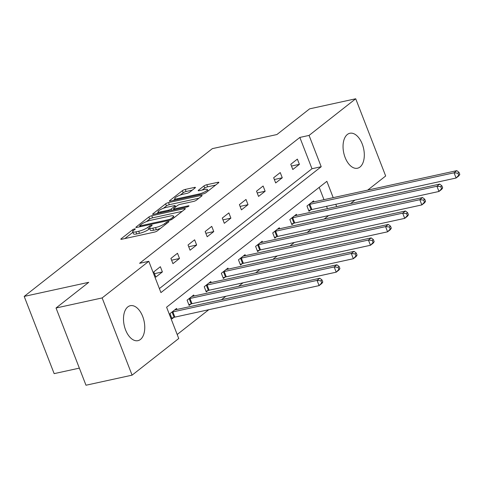 <?xml version="1.0" encoding="UTF-8"?>
<svg xmlns="http://www.w3.org/2000/svg" width="484" height="484" viewBox="0 0 484 484"><rect width="100%" height="100%" fill="white"/><g stroke="black" fill="none" stroke-linecap="round" stroke-linejoin="round"><path stroke-width="0.73" d="M134.594 228.92A1.579 0.345 -21.2 0 0 132.574 229.791L121.121 238.781A2.251 0.49 -21.2 0 0 120.837 239.199A2.251 0.49 -21.2 0 0 121.859 239.229L154.438 232.114A2.251 0.49 -21.2 0 0 157.324 230.874L168.777 221.878A1.579 0.345 -21.2 0 0 168.977 221.587A1.579 0.345 -21.2 0 0 168.263 221.563A1.579 0.345 -21.2 0 0 166.242 222.434L164.76 223.596A7.206 1.573 -21.2 0 1 155.521 227.571L152.805 228.164A7.206 1.573 -21.2 0 1 149.538 228.061A7.206 1.573 -21.2 0 1 150.457 226.724L151.94 225.556A1.579 0.345 -21.2 0 0 152.145 225.266A1.579 0.345 -21.2 0 0 151.425 225.242A1.579 0.345 -21.2 0 0 149.405 226.113L147.922 227.274A7.206 1.573 -21.2 0 1 138.684 231.249L135.968 231.842A7.206 1.573 -21.2 0 1 132.701 231.739A7.206 1.573 -21.2 0 1 133.626 230.402L135.109 229.234A1.579 0.345 -21.2 0 0 135.308 228.944A1.579 0.345 -21.2 0 0 134.594 228.92M359.993 167.028A17.89 10.164 -102.3 0 1 357.494 168.226A17.89 10.164 -102.3 0 1 344.348 155.237A17.89 10.164 -102.3 0 1 347.367 134.467A17.89 10.164 -102.3 0 1 349.859 133.269A17.89 10.164 -102.3 0 1 363.006 146.259A17.89 10.164 -102.3 0 1 359.993 167.028M140.439 339.459A17.89 10.164 -102.3 0 1 137.946 340.657A17.89 10.164 -102.3 0 1 124.799 327.668A17.89 10.164 -102.3 0 1 127.812 306.904A17.89 10.164 -102.3 0 1 130.311 305.7A17.89 10.164 -102.3 0 1 143.458 318.696A17.89 10.164 -102.3 0 1 140.439 339.459M195.143 187.883A2.251 0.49 -21.2 0 0 195.433 187.465A2.251 0.49 -21.2 0 0 194.411 187.429L185.269 189.425A2.251 0.49 -21.2 0 0 182.383 190.672L169.666 200.654A2.251 0.49 -21.2 0 0 169.376 201.078A2.251 0.49 -21.2 0 0 170.398 201.108L202.984 193.987A2.251 0.49 -21.2 0 0 205.869 192.747L218.587 182.758A2.251 0.49 -21.2 0 0 218.871 182.341A2.251 0.49 -21.2 0 0 217.848 182.311L206.807 184.725A2.251 0.49 -21.2 0 0 203.921 185.965L198.482 190.236A2.251 0.49 -21.2 0 0 198.192 190.654A2.251 0.49 -21.2 0 0 199.214 190.69L204.69 189.492A6.02 1.313 -21.2 0 1 207.424 189.577A6.02 1.313 -21.2 0 1 204.792 191.852A6.02 1.313 -21.2 0 1 198.924 194.017L177.471 198.706A6.02 1.313 -21.2 0 1 174.742 198.621A6.02 1.313 -21.2 0 1 177.368 196.347A6.02 1.313 -21.2 0 1 183.236 194.181L186.812 193.4A2.251 0.49 -21.2 0 0 189.704 192.154L195.143 187.883M333.204 197.653L326.869 181.331L166.599 307.207L178.741 338.51L132.09 375.154L85.983 385.228L56.035 308.005L88.747 282.317L24.2 296.414L212.355 148.636L276.902 134.54L309.615 108.846L355.716 98.772L385.669 175.994L367.683 190.121M56.035 308.005L102.136 297.932L148.794 261.293L160.936 292.596L321.207 166.72L309.064 135.417L355.716 98.772M159.381 288.591L311.986 168.734L299.844 137.432L139.567 263.308L148.794 261.293M299.844 137.432L309.064 135.417M151.758 215.749A2.251 0.49 -21.2 0 0 148.872 216.989L136.155 226.978A2.251 0.49 -21.2 0 0 135.865 227.395A2.251 0.49 -21.2 0 0 136.887 227.426L169.473 220.311A2.251 0.49 -21.2 0 0 172.358 219.064L185.076 209.082A2.251 0.49 -21.2 0 0 185.36 208.658A2.251 0.49 -21.2 0 0 184.337 208.628L151.758 215.749L152.569 217.836A2.251 0.49 -21.2 0 0 149.677 219.077L146.44 221.618M152.908 213.813L165.625 203.831A2.251 0.49 -21.2 0 1 168.511 202.59L201.096 195.469A2.251 0.49 -21.2 0 1 202.118 195.5A2.251 0.49 -21.2 0 1 201.828 195.923L196.389 200.194A2.251 0.49 -21.2 0 1 193.497 201.435L180.284 204.321A2.251 0.49 -21.2 0 0 177.398 205.567L173.786 208.398A2.251 0.49 -21.2 0 0 173.496 208.816A2.251 0.49 -21.2 0 0 174.518 208.852L188.276 205.845A1.579 0.345 -21.2 0 1 188.99 205.869A1.579 0.345 -21.2 0 1 188.306 206.462A1.579 0.345 -21.2 0 1 186.77 207.031L153.646 214.267A2.251 0.49 -21.2 0 1 152.623 214.237A2.251 0.49 -21.2 0 1 152.908 213.813L153.119 214.351M24.2 296.414L54.154 373.636L79.352 368.13M155.806 277.102L162.394 271.929L160.367 266.714L153.785 271.887L155.806 277.102M172.933 263.653L179.516 258.48L177.495 253.265L170.906 258.438L172.933 263.653M190.055 250.204L196.643 245.031L194.616 239.81L188.034 244.989L190.055 250.204M207.182 236.755L213.765 231.582L211.744 226.361L205.156 231.533L207.182 236.755M224.304 223.305L230.892 218.133L228.865 212.912L222.283 218.084L224.304 223.305M241.431 209.856L248.02 204.684L245.993 199.462L239.405 204.635L241.431 209.856M258.553 196.401L265.141 191.228L263.121 186.013L256.532 191.186L258.553 196.401M275.68 182.952L282.269 177.779L280.242 172.564L273.66 177.737L275.68 182.952M292.808 169.503L299.39 164.33L297.37 159.115L290.781 164.288L292.808 169.503M177.186 334.504L208.737 309.73M221.466 299.729L225.859 296.281M238.588 286.28L242.986 282.825M255.715 272.831L260.114 269.376M272.837 259.382L277.235 255.927M289.964 245.933L294.363 242.478M307.086 232.483L311.484 229.029M324.213 219.034L328.612 215.58M327.456 208.616L326.561 206.317M323.984 199.668L319.204 187.35M176.95 309.457L176.557 308.453L169.975 313.626L171.995 318.841L173.774 317.45M194.072 296.008L193.685 295.004L187.096 300.177L189.123 305.392L190.896 304M211.199 282.559L210.806 281.555L204.224 286.728L206.244 291.943L208.023 290.545M228.321 269.11L227.934 268.106L221.345 273.279L223.372 278.494L225.145 277.096M245.448 255.655L245.061 254.651L238.473 259.823L240.494 265.044L242.272 263.647M262.57 242.206L262.183 241.201L255.594 246.374L257.621 251.595L259.4 250.198M279.698 228.757L279.31 227.752L272.722 232.925L274.743 238.146L276.521 236.749M296.825 215.307L296.432 214.303L289.849 219.476L291.87 224.697L293.649 223.299M313.947 201.858L313.559 200.854L306.971 206.027L308.998 211.242L310.77 209.85M132.09 375.154L102.136 297.932M354.96 200.116L350.561 203.57M336.676 206.601L335.781 204.302M311.986 168.734L321.207 166.72M162.394 271.929L154.469 273.66M179.516 258.48L171.596 260.211M196.643 245.031L188.718 246.761M213.765 231.582L205.845 233.312M230.892 218.133L222.973 219.863M248.02 204.684L240.094 206.414M265.141 191.228L257.222 192.959M282.269 177.779L274.343 179.51M299.39 164.33L291.471 166.06M132.701 231.739L133.511 233.826A7.206 1.573 -21.2 0 0 136.778 233.929L135.968 231.842M149.737 228.575L148.733 229.362A7.206 1.573 -21.2 0 1 139.495 233.336L136.778 233.929M149.538 228.061L150.343 230.148A7.206 1.573 -21.2 0 0 153.616 230.251L152.805 228.164M160.567 228.327A7.206 1.573 -21.2 0 1 156.326 229.658L153.616 230.251M132.9 232.253L124.848 238.576M182.159 211.369L152.569 217.836M139.876 225.49A1.579 0.345 -21.2 0 0 139.67 225.786A1.579 0.345 -21.2 0 0 140.39 225.804L168.989 219.561A1.579 0.345 -21.2 0 0 171.009 218.689L172.57 217.461A7.206 1.573 -21.2 0 0 173.496 216.124A7.206 1.573 -21.2 0 0 170.229 216.021L150.675 220.293A7.206 1.573 -21.2 0 0 141.437 224.261L139.876 225.49M156.634 213.613L158.292 212.313M163.435 208.271L166.436 205.918L165.625 203.831M198.912 198.21L169.321 204.678A2.251 0.49 -21.2 0 0 166.436 205.918M166.575 207.321A6.02 1.313 -21.2 0 0 160.7 209.487A6.02 1.313 -21.2 0 0 158.074 211.762A6.02 1.313 -21.2 0 0 160.809 211.847L168.365 210.195A2.251 0.49 -21.2 0 0 171.251 208.955L174.863 206.117A2.251 0.49 -21.2 0 0 175.154 205.7A2.251 0.49 -21.2 0 0 174.131 205.67L166.575 207.321M173.823 209.657L173.472 209.935M215.67 185.051L207.618 186.812A2.251 0.49 -21.2 0 0 204.732 188.052L202.203 190.037M192.227 190.17L186.08 191.513A2.251 0.49 -21.2 0 0 183.188 192.759L180.223 195.088M174.972 199.214L173.393 200.455M322.798 282.021L321.993 279.933L320.892 280.799L321.703 282.886L322.798 282.021L321.836 283.467L319.089 285.62L317.062 280.399L319.809 278.246L175.595 309.754A2.293 0.502 158.8 0 1 174.99 309.839L174.784 309.851M171.717 318.121L174.107 317.335A2.293 0.502 158.8 0 1 174.875 317.123L319.089 285.62L321.703 282.886M171.747 312.228L172.086 312.119A2.293 0.502 158.8 0 1 172.855 311.908L317.062 280.399L320.892 280.799M319.809 278.246L321.993 279.933M339.925 268.572L339.115 266.484L338.02 267.349L338.83 269.437L339.925 268.572L338.957 270.012L336.217 272.171L334.19 266.95L336.937 264.796L192.723 296.305A2.293 0.502 158.8 0 1 192.112 296.389L191.906 296.396M188.839 304.672L191.234 303.885A2.293 0.502 158.8 0 1 192.003 303.674L336.217 272.171L338.83 269.437M188.875 298.779L189.208 298.67A2.293 0.502 158.8 0 1 189.976 298.459L334.19 266.95L338.02 267.349M336.937 264.796L339.115 266.484M357.053 255.122L356.242 253.035L355.141 253.894L355.952 255.982L357.053 255.122L356.085 256.562L353.338 258.722L351.317 253.501L354.058 251.347L209.844 282.85A2.293 0.502 158.8 0 1 209.239 282.94L209.034 282.946M205.966 291.223L208.356 290.436A2.293 0.502 158.8 0 1 209.124 290.225L353.338 258.722L355.952 255.982M205.996 285.33L206.335 285.221A2.293 0.502 158.8 0 1 207.104 285.009L351.317 253.501L355.141 253.894M354.058 251.347L356.242 253.035M374.174 241.673L373.364 239.586L372.269 240.445L373.079 242.532L374.174 241.673L373.206 243.113L370.466 245.267L368.439 240.052L371.186 237.898L226.972 269.4A2.293 0.502 158.8 0 1 226.361 269.491L226.155 269.497M223.094 277.774L225.483 276.987A2.293 0.502 158.8 0 1 226.252 276.775L370.466 245.267L373.079 242.532M223.124 271.881L223.457 271.772A2.293 0.502 158.8 0 1 224.225 271.56L368.439 240.052L372.269 240.445M371.186 237.898L373.364 239.586M391.302 228.224L390.491 226.137L389.39 226.996L390.201 229.083L391.302 228.224L390.334 229.664L387.587 231.818L385.566 226.603L388.307 224.449L244.093 255.951A2.293 0.502 158.8 0 1 243.488 256.042L243.283 256.048M240.215 264.325L242.605 263.538A2.293 0.502 158.8 0 1 243.373 263.326L387.587 231.818L390.201 229.083M240.252 258.432L240.584 258.323A2.293 0.502 158.8 0 1 241.353 258.105L385.566 226.603L389.39 226.996M388.307 224.449L390.491 226.137M408.423 214.775L407.613 212.688L406.518 213.547L407.328 215.634L408.423 214.775L407.455 216.215L404.715 218.369L402.688 213.154L405.435 211L261.221 242.502A2.293 0.502 158.8 0 1 260.61 242.593L260.404 242.599M257.343 250.875L259.733 250.089A2.293 0.502 158.8 0 1 260.501 249.877L404.715 218.369L407.328 215.634M257.373 244.983L257.712 244.874A2.293 0.502 158.8 0 1 258.474 244.656L402.688 213.154L406.518 213.547M405.435 211L407.613 212.688M425.551 201.32L424.74 199.233L423.645 200.098L424.45 202.185L425.551 201.32L424.583 202.766L421.836 204.92L419.816 199.704L422.562 197.545L278.348 229.053A2.293 0.502 158.8 0 1 277.737 229.144L277.532 229.15M274.464 237.42L276.86 236.64A2.293 0.502 158.8 0 1 277.628 236.428L421.836 204.92L424.45 202.185M274.501 231.533L274.833 231.419A2.293 0.502 158.8 0 1 275.602 231.207L419.816 199.704L423.645 200.098M422.562 197.545L424.74 199.233M442.672 187.871L441.868 185.783L440.767 186.649L441.577 188.736L442.672 187.871L441.711 189.317L438.964 191.47L436.937 186.255L439.684 184.095L295.47 215.604A2.293 0.502 158.8 0 1 294.865 215.689L294.659 215.701M291.592 223.971L293.982 223.191A2.293 0.502 158.8 0 1 294.75 222.979L438.964 191.47L441.577 188.736M291.622 218.078L291.961 217.969A2.293 0.502 158.8 0 1 292.729 217.758L436.937 186.255L440.767 186.649M439.684 184.095L441.868 185.783M459.8 174.422L458.989 172.334L457.894 173.199L458.705 175.287L459.8 174.422L458.832 175.867L456.091 178.021L454.065 172.8L456.811 170.646L312.597 202.155A2.293 0.502 158.8 0 1 311.986 202.239L311.781 202.251M308.713 210.522L311.109 209.741A2.293 0.502 158.8 0 1 311.877 209.524L456.091 178.021L458.705 175.287M308.75 204.629L309.082 204.52A2.293 0.502 158.8 0 1 309.851 204.308L454.065 172.8L457.894 173.199M456.811 170.646L458.989 172.334M133.021 230.947L132.574 229.791M166.671 223.535L166.242 222.434M149.858 227.268L149.405 226.113M139.495 233.336L138.684 231.249M148.733 229.362L147.922 227.274M156.326 229.658L155.521 227.571M165.189 224.697L164.76 223.596M121.333 239.314L121.121 238.781M184.646 209.415L184.337 208.628M136.361 227.51L136.155 226.978M149.677 219.077L148.872 216.989M140.693 226.597L140.39 225.804M169.291 220.347L168.989 219.561M171.378 219.639L171.009 218.689M173 218.562L172.57 217.461M169.321 204.678L168.511 202.59M201.398 196.256L201.096 195.469M174.827 209.639L174.518 208.852M188.482 206.365L188.276 205.845M161.112 212.633L160.809 211.847M168.674 210.982L168.365 210.195M171.778 210.304L171.251 208.955M175.293 207.219L174.863 206.117M177.779 199.493L177.471 198.706M199.233 194.81L198.924 194.017M198.688 190.769L198.482 190.236M204.732 188.052L203.921 185.965M207.618 186.812L206.807 184.725M218.157 183.097L217.848 182.311M169.872 201.187L169.666 200.654M183.188 192.759L182.383 190.672M186.08 191.513L185.269 189.425M194.713 188.216L194.411 187.429M174.107 317.335L172.086 312.119M174.875 317.123L172.855 311.908M191.234 303.885L189.208 298.67M192.003 303.674L189.976 298.459M208.356 290.436L206.335 285.221M209.124 290.225L207.104 285.009M225.483 276.987L223.457 271.772M226.252 276.775L224.225 271.56M242.605 263.538L240.584 258.323M243.373 263.326L241.353 258.105M259.733 250.089L257.712 244.874M260.501 249.877L258.474 244.656M276.86 236.64L274.833 231.419M277.628 236.428L275.602 231.207M293.982 223.191L291.961 217.969M294.75 222.979L292.729 217.758M311.109 209.741L309.082 204.52M311.877 209.524L309.851 204.308M140.039 226.736L139.67 225.786M174.107 217.691L173.496 216.124M173.895 209.844L173.496 208.816M158.625 213.178L158.074 211.762M175.638 206.946L175.154 205.7M175.293 200.037L174.742 198.621M207.999 191.071L207.424 189.577"/></g></svg>
